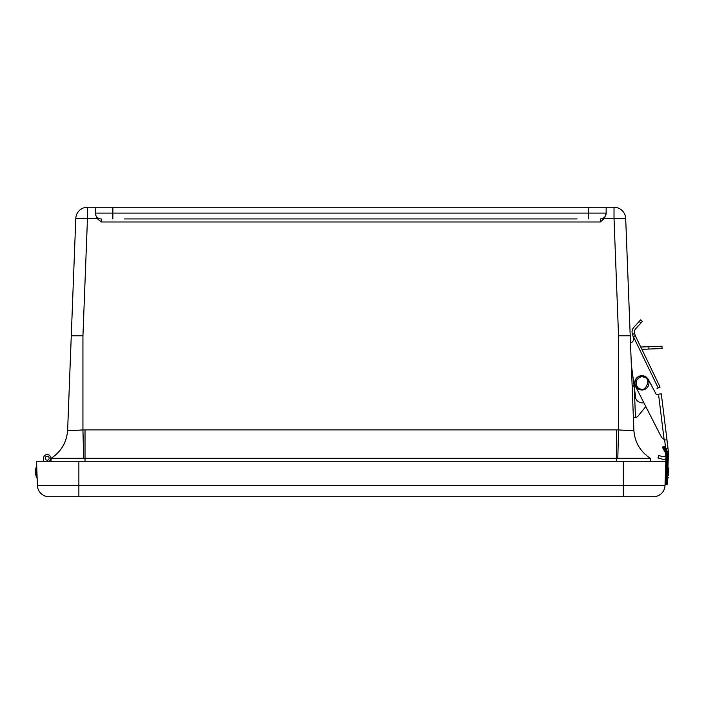 <?xml version="1.0" encoding="UTF-8"?>
<svg xmlns="http://www.w3.org/2000/svg" width="704" height="704" viewBox="0 0 704 704"><rect width="100%" height="100%" fill="white"/><g stroke="black" fill="none" stroke-linecap="round" stroke-linejoin="round"><path stroke-width="1.06" d="M95.348 207.258L95.348 214.113L97.126 218.486L87.463 218.486L87.463 207.258A11.678 11.678 0 0 0 75.794 218.486A11.678 0.449 2.2 0 1 87.463 218.486L82.94 335.773L71.271 335.773L67.646 429.906L75.794 218.486A11.678 11.678 0 0 1 87.463 207.258L614.02 207.258A11.678 11.678 0 0 1 625.689 218.486L633.846 429.906L633.362 417.41L635.457 417.322L634.295 387.138M577.069 218.935L124.423 218.935M588.623 207.258L588.623 213.092L606.144 213.092L604.358 218.486L600.301 221.989L600.301 218.935A5.834 5.834 0 0 0 606.144 213.092L606.144 207.258M95.348 214.113L95.348 213.092A5.834 5.834 0 0 0 101.182 218.935L101.182 221.989L97.126 218.486M51.014 461.252L51.154 458.286C61.345 451.546 66.836 442.094 67.646 429.906L67.646 429.906C68.517 430.619 73.612 430.619 82.94 429.906L83.679 458.286L85.026 458.286L85.026 429.88L82.94 429.906L82.94 335.773M633.318 336.442L658.187 387.966L660.079 387.05L635.21 335.535L633.274 336.882A4.347 4.347 0 0 1 631.25 342.681L631.453 342.584A4.347 4.347 0 0 0 630.502 343.209L630.212 335.773L618.543 335.773L614.02 218.486A11.678 0.449 -2.2 0 1 625.689 218.486A11.678 11.678 0 0 0 614.02 207.258L614.02 218.486L604.358 218.486M633.846 429.88L633.846 429.88C634.647 442.077 640.156 451.546 650.364 458.286L650.478 461.252L650.364 458.286C640.156 451.546 634.647 442.077 633.846 429.88M85.026 429.88L616.458 429.88L616.458 458.286L617.813 458.286L618.543 429.906C627.871 430.619 632.975 430.619 633.846 429.906C634.647 442.094 640.147 451.546 650.338 458.286L650.364 458.286M616.458 461.252L616.458 458.286L85.026 458.286L85.026 461.252M77.114 335.694L71.271 335.773M626.868 335.685L629.262 335.702M617.813 458.286L650.338 458.286M51.154 458.286L83.679 458.286M67.646 429.88C66.836 442.077 61.327 451.546 51.128 458.286C61.327 451.546 66.836 442.077 67.646 429.88M623.55 461.252L665.861 461.252L665.016 485.47A11.678 11.678 0 0 1 653.347 496.742L49.069 496.742L78.874 496.742L78.874 485.47L37.4 485.47L36.555 461.252L623.55 461.252L623.55 496.742M49.069 496.742A11.678 11.678 0 0 1 37.4 485.47A11.678 11.678 0 0 0 49.069 496.742M43.666 461.252L43.56 458.322A3.617 3.617 0 0 1 48.866 454.995A3.617 3.617 0 0 1 49.122 461.252M47.106 456.21A1.989 1.989 0 0 0 45.496 459.246A1.989 1.989 0 0 0 48.928 459.131A1.989 1.989 0 0 0 47.106 456.21M50.794 458.339L50.679 461.252M49.148 458.436A1.989 1.989 0 0 1 45.989 459.782A1.989 1.989 0 0 1 46.402 456.368A1.989 1.989 0 0 1 49.148 458.436M36.74 466.391L36.916 478.069L36.74 466.391M36.502 466.4L35.2 470.51L35.323 474.056L36.916 478.069M668.474 475.455L668.712 468.635L667.982 467.306L668.712 468.644M666.028 448.589L668.017 448.342L661.302 393.835L656.251 394.46L648.384 379.588A7.286 7.286 0 0 0 638.59 376.534A7.286 7.286 0 0 0 635.457 386.311L661.188 436.674A5.606 5.606 0 0 0 664.083 439.322L664.629 439.965L666.97 439.886L668.8 454.731A5.324 5.324 0 0 1 668.307 456.315L667.401 483.974A0.704 0.704 0 0 1 666.679 484.651L665.746 484.616A0.704 0.704 0 0 1 665.069 483.894L665.984 457.618L665.518 453.394M664.673 446.6L663.52 446.345L664.532 446.424L663.52 446.345L664.532 446.424L667.251 451.167L666.6 451.414L663.52 446.345L662.825 446.961L663.089 448.378L662.772 447.964M666.688 457.644L665.843 452.082L662.825 446.961L662.746 447.929L662.825 446.961L662.746 447.929L665.183 452.311A14.59 14.59 0 0 1 665.984 457.618A14.59 14.59 0 0 0 665.183 452.311L666.6 451.414L667.621 457.67L666.882 478.817L665.949 478.782L666.688 457.644L665.984 457.618M668.078 454.221L667.938 453.482M668.316 457.697A16.931 16.931 0 0 0 667.251 451.167A16.931 16.931 0 0 1 668.316 457.697L667.621 457.67M643.852 402.732A7.286 7.286 0 0 1 635.826 398.79L631.321 364.487L633.362 417.41M634.242 386.716L632.183 386.795M641.863 349.316L662.068 348.533L661.971 346.201L640.763 347.019M636.742 417.12L635.818 417.314A2.798 2.798 0 0 0 637.877 416.284L645.797 406.551L637.877 416.284L645.797 406.551L661.188 436.674L645.797 406.551L637.877 416.284M633.116 336.547L632.262 333.406A6.538 6.538 0 0 1 633.776 327.369L640.614 319.898L642.33 321.473L635.492 328.953A4.206 4.206 0 0 0 634.524 332.825L635.21 335.535M658.187 387.966L657.034 388.529M633.274 336.882L633.556 339.891M653.91 390.034L656.251 394.46L653.91 390.034L656.251 394.46L657.598 394.293M665.606 447.902L664.629 439.965M662.79 456.667A2.798 2.798 0 0 0 665.896 455.453A2.798 2.798 0 0 1 662.79 456.667L658.636 455.523L657.967 457.961L662.112 459.096A5.324 5.324 0 0 0 665.949 458.709M664.083 439.322L658.522 394.178M637.903 387.526L636.434 385.546M635.369 380.582A7.005 7.005 0 0 1 647.328 378.514A7.005 7.005 0 0 1 643.139 389.902A7.005 7.005 0 0 1 635.369 380.582A7.005 7.005 0 0 1 647.328 378.514A7.005 7.005 0 0 1 643.139 389.902A7.005 7.005 0 0 1 635.369 380.582M667.586 478.843L667.401 483.974A0.704 0.704 0 0 1 666.679 484.651L666.882 478.817L667.586 478.843M634.524 332.825A4.206 4.206 0 0 1 635.492 328.953M634.682 333.45L632.535 334.488L632.262 333.406M645.797 406.551L661.188 436.674M112.86 207.258L112.86 213.092L588.623 213.092L588.623 218.935M95.348 213.092L112.86 213.092L112.86 218.935M600.301 221.989L101.182 221.989M618.543 335.773L618.543 429.906L616.458 429.88M665.016 485.47L78.874 485.47L78.874 461.252M665.245 478.755L665.949 478.782L665.746 484.616M664.532 446.424L663.52 446.345L664.919 446.908L664.514 446.406M632.13 385.396L634.058 385.317M648.859 346.702L648.947 349.043M639.188 321.455L640.913 323.03M644.046 377.3C651.552 377.766 645.867 393.21 639.848 388.696C637.041 388.027 635.835 385.431 636.249 380.899C638.871 377.186 641.467 375.989 644.046 377.3M667.586 478.702L668.404 477.418L667.586 478.702"/></g></svg>
